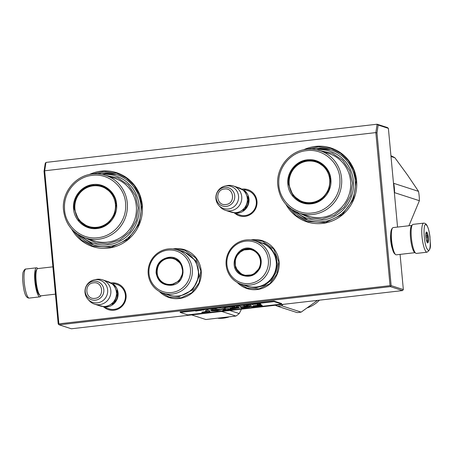 <?xml version="1.0" encoding="UTF-8"?>
<svg xmlns="http://www.w3.org/2000/svg" width="453" height="453" viewBox="0 0 453 453"><rect width="100%" height="100%" fill="white"/><g stroke="black" fill="none" stroke-linecap="round" stroke-linejoin="round"><path stroke-width="0.68" d="M173.046 248.94A25.136 24.388 108 0 1 201.183 270.826A25.136 24.388 108 0 1 187.083 296.2A25.136 24.388 108 0 1 159.275 291.404M250.968 239.954A25.136 24.388 108 0 1 279.105 261.834A25.136 24.388 108 0 1 265.005 287.213A25.136 24.388 108 0 1 237.196 282.417M242.904 189.077A13.766 13.358 108 0 1 256.976 201.228A13.766 13.358 108 0 1 249.858 214.807A13.766 13.358 108 0 1 235.011 213.42M303.578 149.818A38.845 37.69 108 0 1 356.585 180.583A38.845 37.69 108 0 1 330.152 221.715A38.845 37.69 108 0 1 285.905 204.326M111.999 282.899A13.766 13.358 108 0 1 126.07 295.05A13.766 13.358 108 0 1 118.952 308.629A13.766 13.358 108 0 1 104.105 307.242M89.292 174.541A38.845 37.69 108 0 1 142.299 205.3A38.845 37.69 108 0 1 115.866 246.432A38.845 37.69 108 0 1 71.619 229.042M58.879 323.855L58.584 324.393L58.205 324.025L44.037 171.336L44.677 170.792L375.848 132.593L390.05 285.656L58.879 323.855L44.677 170.792L45.946 162.417L377.111 124.218L387.423 127.559L388.391 128.363L397.547 227.078M246.704 190.305A12.848 12.469 108 0 1 247.814 190.611A12.848 12.469 108 0 1 256.302 201.398A12.848 12.469 108 0 1 239.886 215.056A12.848 12.469 108 0 1 238.81 214.648M292.077 209.637A37.016 35.917 -72 0 0 307.955 220.271A37.016 35.917 -72 0 0 355.237 180.923A37.016 35.917 108 0 0 330.792 149.847L330.849 149.864M311.692 149.139A37.016 35.917 108 0 1 330.792 149.847L315.99 148.386L311.738 149.145M115.792 284.127A12.848 12.469 108 0 1 116.908 284.433A12.848 12.469 108 0 1 125.39 295.22A12.848 12.469 108 0 1 108.98 308.878A12.848 12.469 108 0 1 107.899 308.476M77.791 234.354A37.016 35.917 -72 0 0 93.669 244.988A37.016 35.917 -72 0 0 140.951 205.639A37.016 35.917 108 0 0 116.506 174.564A37.016 35.917 108 0 0 97.406 173.856M58.584 324.393L59.173 324.829L390.344 286.63L391.143 285.622L376.981 132.933L375.848 132.593L377.111 124.218L378.17 125.045L388.391 128.363M390.05 285.656L390.639 286.092M376.981 132.933L378.17 125.045M45.946 162.417L45.226 163.454L44.037 171.336M59.173 324.829L71.37 328.782L402.541 290.583L403.346 289.575L391.143 285.622M390.344 286.63L402.541 290.583M390.696 234.45A9.723 2.152 83.4 0 0 390.724 240.685A9.723 2.152 83.4 0 0 392.338 248.703M400.078 254.388L403.346 289.575M252.57 240.198L262.474 241.177L273.674 249.014L278.788 261.913L276.976 273.923L269.807 283.691L259.025 288.861L247.23 288.182L238.64 283.165M174.648 249.184L184.547 250.164L195.753 258L200.866 270.905L199.048 282.91L191.885 292.678L181.104 297.848L169.309 297.168L160.719 292.151M305.775 149.428L318.295 146.704L330.9 148.442L340.486 153.216L348.306 160.617L353.708 170.028L356.251 180.668L353.431 199.326L342.298 214.501L325.543 222.536L307.219 221.472L295.99 215.481L287.451 205.934M91.489 174.145L104.003 171.421L116.614 173.159L126.2 177.938L134.02 185.334L139.422 194.745L141.959 205.385L139.145 224.042L128.012 239.218L111.257 247.253L92.933 246.189L81.704 240.198L73.165 230.651M244.252 190.288A12.797 12.418 -72 0 1 248.527 203.844A12.797 12.418 -72 0 1 237.751 213.153A12.797 12.418 108 0 1 236.817 213.221L228.657 211.358M243.301 210.566A12.429 12.061 -72 0 0 247.944 196.251M225.39 210.3A12.797 12.418 108 0 0 230.515 210.804A12.797 12.418 -72 0 0 241.709 199.354A12.797 12.418 -72 0 0 233.284 185.957L238.884 187.769A12.797 12.418 -72 0 1 247.304 201.166A12.797 12.418 -72 0 1 236.109 212.621A12.797 12.418 108 0 1 230.985 212.112L225.39 210.3A12.797 12.418 108 0 1 220.09 206.834L218.793 205.39A11.676 11.325 108 0 1 216.46 193.952A11.676 11.325 108 0 1 225.062 186.058A11.676 11.325 108 0 1 226.16 185.877A11.676 11.325 -72 0 1 238.544 196.138A11.676 11.325 -72 0 1 228.306 209.014A11.676 11.325 108 0 1 218.793 205.39M225.062 186.058L226.959 185.645A12.797 12.418 108 0 1 228.165 185.447A12.797 12.418 -72 0 1 233.284 185.957M113.346 284.116A12.797 12.418 -72 0 1 117.616 297.666A12.797 12.418 -72 0 1 106.84 306.975A12.797 12.418 108 0 1 105.906 307.049L97.746 305.18M112.395 304.388A12.429 12.061 -72 0 0 117.033 290.073M94.484 304.122A12.797 12.418 108 0 0 99.603 304.631A12.797 12.418 -72 0 0 110.804 293.176A12.797 12.418 -72 0 0 102.378 279.778L107.973 281.59A12.797 12.418 -72 0 1 116.398 294.994A12.797 12.418 -72 0 1 105.198 306.443A12.797 12.418 108 0 1 100.079 305.939L94.484 304.122A12.797 12.418 108 0 1 89.179 300.656L87.888 299.212A11.676 11.325 108 0 1 85.549 287.774A11.676 11.325 108 0 1 94.156 279.886A11.676 11.325 108 0 1 95.255 279.699A11.676 11.325 -72 0 1 107.638 289.965A11.676 11.325 -72 0 1 97.401 302.836A11.676 11.325 108 0 1 87.888 299.212M94.156 279.886L96.047 279.473A12.797 12.418 108 0 1 97.253 279.269A12.797 12.418 -72 0 1 102.378 279.778M410.526 237.995A13.709 3.035 -96.6 0 1 412.054 225.407L393.159 227.582A13.709 3.035 -96.6 0 0 392.519 228.018A13.709 3.035 -96.6 0 0 391.579 240.181A13.709 3.035 -96.6 0 0 395.577 254.546A13.709 3.035 -96.6 0 0 396.301 254.824L415.197 252.644A13.709 3.035 -96.6 0 1 410.526 237.995M395.577 254.546L394.637 253.759A12.797 2.831 -96.6 0 1 390.899 240.35A12.797 2.831 -96.6 0 1 391.783 228.997L392.519 228.018M52.899 266.834L37.729 268.584A13.709 3.035 83.4 0 0 37.084 269.014L36.348 269.999A12.797 2.831 83.4 0 0 35.47 281.347A12.797 2.831 83.4 0 0 39.201 294.756L40.147 295.543A13.709 3.035 83.4 0 0 40.872 295.82L55.43 294.144M37.084 269.014A13.709 3.035 83.4 0 0 36.144 281.177A13.709 3.035 83.4 0 0 40.147 295.543M415.288 252.757A14.626 3.233 -96.6 0 1 411.296 236.874A14.626 3.233 -96.6 0 1 413.068 224.365L423.691 223.142A14.626 3.233 -96.6 0 0 421.924 235.651A14.626 3.233 -96.6 0 0 425.916 251.534A14.626 3.233 -96.6 0 0 427.043 252.196L416.42 253.425A14.626 3.233 83.4 0 1 415.288 252.757M427.615 249.597C423.6 245.43 422.592 219.665 426.664 225.334C430.678 229.501 431.692 255.266 427.615 249.597M426.936 232.264A5.481 1.212 -96.6 0 1 428.47 238.833A5.481 1.212 -96.6 0 1 427.479 242.802A5.481 1.212 -96.6 0 1 427.343 242.666A5.481 1.212 -96.6 0 1 425.905 237.327A5.481 1.212 -96.6 0 1 426.256 232.191A5.481 1.212 -96.6 0 1 426.936 232.264M427.071 242.236A4.751 1.053 83.4 0 0 427.394 241.698L426.856 241.76M425.979 232.831L426.743 232.485L426.545 233.522A4.751 1.053 83.4 0 1 427.145 235.43L427.96 236.347L427.502 237.672A4.751 1.053 83.4 0 1 427.598 240.147L428.159 241.353L427.394 241.698M426.545 233.522L425.854 233.601M427.145 235.43L425.786 235.588M427.502 237.672L425.962 237.848M427.598 240.147L426.403 240.283M427.96 236.347L425.837 236.591M428.159 241.353L426.766 241.511M37.78 268.578A14.626 3.233 83.4 0 0 36.557 267.797A14.626 3.233 83.4 0 0 34.655 278.017A14.626 3.233 -96.6 0 0 39.909 296.851A14.626 3.233 -96.6 0 0 40.923 295.815M394.387 193.035L394.58 192.661A50.272 48.777 108 0 0 394.359 187.967A50.272 48.777 -72 0 0 393.714 183.318L418.521 191.364L407.292 174.722L394.897 157.763A50.272 48.777 -72 0 0 390.928 155.73M418.521 191.364A50.272 48.777 108 0 1 419.387 200.707L408.917 225.764M391.001 156.495L394.897 157.763M393.714 183.318L393.459 182.978M394.58 192.661L419.387 200.707M316.522 161.364A21.659 21.019 -72 0 0 308.131 160.594A21.659 21.019 -72 0 0 299.065 163.867M287.865 184.292C286.477 172.576 295.809 160.849 307.321 159.824C318.782 158.199 330.067 167.548 330.86 179.331C332.247 191.053 322.915 202.78 311.404 203.799C299.943 205.43 288.657 196.081 287.865 184.292M288.584 184.303C287.236 172.865 296.341 161.415 307.581 160.419L316.256 161.274L326.075 168.148L330.56 179.462L328.969 189.988L322.683 198.55L313.233 203.086L302.893 202.485L293.068 195.617L288.584 184.303M317.417 161.942A21.659 21.019 108 0 1 318.419 162.117M304.223 202.633A21.659 21.019 -72 0 0 305.135 203.074M316.477 149.733A35.464 34.411 108 0 1 353.425 181.347A35.464 34.411 108 0 1 322.298 220.09A35.464 34.411 -72 0 1 296.302 211.964M315.939 161.472A21.659 21.019 108 0 1 317.723 161.817M302.751 202.146A21.659 21.019 -72 0 0 304.399 202.91M299.733 213.284L310.43 218.216L322.196 219.003L334.229 215.198L344.133 207.14L350.514 195.962L352.462 183.233L349.716 170.747L342.655 160.26L332.27 153.244L320.033 150.685M312.485 160.77A22.112 21.455 108 0 1 314.331 160.821M299.541 200.685A22.112 21.455 -72 0 0 301.069 201.727M306.471 150.656C323.516 148.182 340.084 162.984 339.954 180.594C340.639 196.489 327.74 211.551 312.253 212.967C295.209 215.447 278.64 200.645 278.771 183.029C278.085 167.134 290.985 152.072 306.471 150.656M290.492 190.3A21.659 21.019 -72 0 0 303.165 202.576M323.272 198.046A21.387 20.753 108 0 1 303.272 202.321L306.002 203.21A21.387 20.753 -72 0 0 306.143 203.255M319.337 162.565A21.387 20.753 -72 0 0 319.201 162.519L316.466 161.63C302.819 156.568 287.072 169.671 289.048 184.297C290.248 193.21 294.994 199.218 303.272 202.321M329.693 179.507A20.895 20.277 108 0 1 311.37 202.548A20.895 20.277 108 0 1 289.201 184.178A20.895 20.277 -72 0 1 307.525 161.132A20.895 20.277 -72 0 1 329.693 179.507M308.006 220.288L292.111 209.66M102.236 186.081A21.659 21.019 -72 0 0 93.839 185.311A21.659 21.019 -72 0 0 84.779 188.584M73.579 209.009C72.191 197.293 81.517 185.566 93.035 184.541C104.496 182.916 115.775 192.265 116.574 204.054C117.961 215.77 108.629 227.497 97.118 228.522C85.657 230.147 74.371 220.798 73.579 209.009M74.298 209.02C72.95 197.582 82.055 186.132 93.295 185.135L101.965 185.996L111.789 192.865L116.274 204.178L114.683 214.705L108.397 223.272L98.947 227.802L88.601 227.202L78.782 220.334L74.298 209.02M103.131 186.659A21.659 21.019 108 0 1 104.128 186.834M89.932 227.349A21.659 21.019 -72 0 0 90.849 227.791M102.191 174.456A35.464 34.411 108 0 1 139.139 206.064A35.464 34.411 108 0 1 108.012 244.807A35.464 34.411 -72 0 1 82.016 236.681M101.653 186.189A21.659 21.019 108 0 1 103.437 186.534M88.465 226.862A21.659 21.019 -72 0 0 90.113 227.633M85.447 238.001L96.144 242.933L107.91 243.725L119.943 239.92L129.847 231.862L136.223 220.679L138.176 207.955L135.43 195.464L128.363 184.977L117.984 177.961L105.747 175.402M98.193 185.487A22.112 21.455 108 0 1 100.045 185.537M85.255 225.401A22.112 21.455 -72 0 0 86.778 226.443M92.186 175.373C109.23 172.899 125.798 187.701 125.668 205.311C126.353 221.206 113.454 236.273 97.967 237.689C80.923 240.164 64.354 225.362 64.485 207.751C63.799 191.857 76.699 176.789 92.186 175.373M76.206 215.016A21.659 21.019 -72 0 0 88.879 227.293M108.986 222.763A21.387 20.753 108 0 1 88.981 227.038L91.716 227.927A21.387 20.753 -72 0 0 91.857 227.972M105.051 187.282A21.387 20.753 -72 0 0 104.909 187.236L102.18 186.353C88.533 181.291 72.786 194.388 74.762 209.014C75.962 217.927 80.702 223.935 88.981 227.038M115.402 204.224A20.895 20.277 108 0 1 97.078 227.264A20.895 20.277 108 0 1 74.915 208.895A20.895 20.277 -72 0 1 93.239 185.849A20.895 20.277 -72 0 1 115.402 204.224M97.446 173.861L101.704 173.103L116.557 174.586M93.72 245.005L77.825 234.377M253.34 249.473C260.571 253.646 262.819 259.807 260.101 267.95C255.9 275.435 249.846 277.853 241.947 275.203C225.52 268.765 237.621 241.438 253.34 249.473M253.278 249.835C260.316 253.901 262.514 259.897 259.858 267.831L253.04 274.807L243.499 275.407L242.179 274.897L235.35 267.7L235.317 257.576L242.089 250.079L251.953 249.326L253.278 249.835M241.172 284.167L247.185 286.115A22.758 22.084 108 0 0 274.807 272.423A22.758 22.084 108 0 0 263.42 243.663A22.758 22.084 -72 0 0 261.222 242.819L255.209 240.866A22.758 22.084 -72 0 0 227.587 254.563A22.758 22.084 -72 0 0 238.974 283.318A22.758 22.084 108 0 0 241.172 284.167A22.758 22.084 108 0 0 268.793 270.469A22.758 22.084 108 0 0 257.4 241.715A22.758 22.084 -72 0 0 255.209 240.866M256.302 242.791A21.387 20.753 -72 0 0 228.714 253.816A21.387 20.753 -72 0 0 238.986 281.891A21.387 20.753 108 0 0 266.568 270.866A21.387 20.753 108 0 0 256.302 242.791M235.073 265.005L237.638 271.03L243.742 275.486M252.213 249.41L245.169 249.28L238.98 252.848M258.125 241.811L264.286 243.555L271.2 248.476L275.803 255.702L277.434 264.207L275.866 272.785L271.313 280.209L264.433 285.43L256.2 287.706L247.785 286.704L244.082 285.113M281.579 305.769A34.734 33.698 108 0 1 277.502 306.239L297.083 312.587A34.734 33.698 108 0 0 301.16 312.117L281.579 305.769L283.306 304.337M275.299 305.26L277.502 306.239M317.496 300.396L301.16 312.117M319.444 300.169A30.617 29.711 108 0 1 307.474 307.78M253.023 250.379A13.114 12.724 108 0 1 259.32 267.593A13.114 12.724 108 0 1 242.406 274.348A13.114 12.724 -72 0 1 236.109 257.134A13.114 12.724 -72 0 1 253.023 250.379M251.913 275.271A13.482 13.08 108 0 1 243.924 275.305L242.604 274.795C227.559 268.923 237.14 243.901 252.242 249.66A13.482 13.08 -72 0 1 253.544 250.158A13.482 13.08 108 0 1 258.674 254.354M243.924 275.305A13.482 13.08 108 0 1 242.627 274.807M171.013 285.277C162.655 285.407 157.678 281.279 156.081 272.899C156.104 264.337 160.22 259.161 168.425 257.378C185.94 254.49 188.686 284.11 171.013 285.277M171.064 284.943L165.577 284.399L159.36 280.05L156.523 272.887C156.545 264.546 160.555 259.507 168.544 257.768L174.031 258.312L181.058 263.81L183.057 272.672L179.145 280.945L171.064 284.943M163.244 293.153L169.263 295.107A22.758 22.084 108 0 0 178.374 296.007A22.758 22.084 -72 0 0 198.284 275.639A22.758 22.084 -72 0 0 183.301 251.806L177.287 249.858A22.758 22.084 -72 0 0 168.176 248.952A22.758 22.084 108 0 0 148.261 269.325A22.758 22.084 108 0 0 163.244 293.153A22.758 22.084 108 0 0 172.361 294.059A22.758 22.084 -72 0 0 192.27 273.686A22.758 22.084 -72 0 0 177.287 249.858M171.687 292.519A21.387 20.753 -72 0 0 190.441 268.94A21.387 20.753 -72 0 0 167.752 250.135A21.387 20.753 108 0 0 149.003 273.72A21.387 20.753 108 0 0 171.687 292.519M174.28 258.397L169.048 257.933M180.203 250.803L184.133 251.687L195.985 260.956L199.365 275.905L192.763 289.869L179.128 296.613L169.864 295.69L166.166 294.099M191.642 314.909L205.843 319.518L235.894 316.047A34.734 33.698 -72 0 0 239.235 313.555L241.466 309.167M221.698 311.443L235.894 316.047M229.835 310.509L239.235 313.555M218.187 318.295A30.617 29.711 -72 0 0 228.748 317.032M171.002 284.348A13.114 12.724 108 0 1 157.089 272.819A13.114 12.724 108 0 1 168.59 258.357A13.114 12.724 -72 0 1 182.497 269.886A13.114 12.724 -72 0 1 171.002 284.348M173.958 284.269A13.482 13.08 -72 0 1 171.404 284.829A13.482 13.08 108 0 1 166.002 284.297C152.678 280.786 155.085 258.895 168.839 258.102L174.32 258.646A13.482 13.08 -72 0 1 180.753 263.346M195.651 311.058L197.259 310.871L195.639 310.973M259.133 303.787L260.509 303.448L258.165 303.72L260.52 303.448M258.091 303.912L257.298 303.816L258.091 303.912M257.225 304.014L254.75 304.297L257.225 304.014M252.768 304.524L254.11 304.308L252.768 304.501M250.911 304.739L248.635 304.818L250.9 304.575M243.193 305.447L245.294 305.203L243.193 305.447M237.129 306.171L239.779 306.024L237.129 306.171M236.743 306.347L236.251 306.432L236.743 306.347M234.762 306.602L232.859 306.636L234.756 306.494M230.351 306.941L232.785 306.834L230.351 306.941M227.378 307.281L229.813 307.174L227.378 307.281M220.634 308.114L219.767 308.216L220.634 308.114M203.516 310.209L202.723 310.112L203.516 310.209M198.958 310.554L200.441 310.486L198.958 310.554M246.166 305.265L248.561 305.011L246.166 305.265M223.946 307.666L226.421 307.377L223.946 307.666M201.806 310.248L200.872 310.328L201.806 310.248M213.861 308.855L216.415 308.674L213.861 308.855M212.87 308.94L210.894 309.173L212.87 308.94M207.582 309.62L206.715 309.722L207.582 309.62M197.774 310.684L198.199 310.82L197.774 310.684M205.979 311.234L205.945 310.871L205.979 311.234C206.325 311.522 204.994 311.811 201.993 312.1L201.834 312.462L210.152 311.505L208.839 310.277L205.334 310.679L205.979 311.234M210.424 310.231L217.774 309.773L211.296 310.934L217.463 310.684L221.517 309.637L217.961 309.263L210.424 310.231M236.642 307.717L233.595 307.706L238.737 306.936L233.023 307.468L229.79 308.21L236.183 308.136L229.122 309.054L228.448 308.476C227.429 308.165 225.09 308.3 221.438 308.895L224.994 308.878L225.611 309.461L222.548 309.818L222.734 310.095L226.2 309.982L239.507 307.791L233.142 307.847L233.136 307.451M240.152 306.857L241.251 307.938C248.182 307.281 251.562 306.636 251.398 305.996C252.219 305.413 244.818 305.826 243.159 306.511L240.135 306.664M253.312 306.126L261.353 304.858L260.718 304.274L257.213 304.682L257.842 305.265L253.102 305.809L253.312 306.126L253.284 305.792M262.389 305.815L261.681 305.163L251.636 306.715L251.845 307.026L262.389 305.815M180.192 312.434L187.763 314.892L281.624 304.065L274.054 301.607L180.192 312.434L180.141 311.89L274.003 301.064L274.054 301.607M252.451 304.558L251.868 304.456M237.423 306.268L239.36 305.888M232.361 306.857L230.401 306.987L232.366 306.698M229.377 307.043L227.429 307.276M213.25 309.065L211.619 309.218L213.25 308.901M207.48 311.828L207.446 311.466L209.807 311.183M206.885 311.687L206.851 311.324L207.446 311.466M204.79 311.766L206.851 311.324M211.908 310.288L211.879 309.96M217.168 309.32L217.729 309.41M211.653 310.73L214.433 310.656M217.836 310.271L221.381 309.467M230.164 307.989L233.278 307.893M236.092 307.751L236.183 308.136M238.244 307.247L238.221 306.964M235.084 308.669L235.056 308.374M236.143 308.17L239.071 307.649M229.377 309.325L229.348 309.031M226.2 309.982L226.166 309.62L229.36 309.167M225.917 309.727L225.888 309.365L226.166 309.62M225.605 309.399L225.888 309.365M222.734 310.095L222.706 309.795M225.611 309.461L224.665 308.448M222.021 309.088L221.998 308.799M240.118 306.494L241.217 307.576L244.41 307.225M241.251 307.938L241.217 307.576M247.395 306.868L251.341 305.962M257.836 305.237L261.03 304.563M258.176 305.565L258.142 305.203M257.842 305.265L257.531 304.643M258.533 305.888L262.032 305.486M251.845 307.026L251.811 306.692M258.538 305.917L258.482 305.532M274.003 301.064L281.573 303.521L281.624 304.065M218.091 309.994L218.103 309.977C218.482 310.214 217.417 310.452 214.903 310.684C214.235 310.526 215.294 310.294 218.086 309.977L217.763 309.648M243.963 306.726L248.091 306.494L244.467 307.276L244.065 306.262M247.276 305.832L248.091 306.494M260.52 303.612L259.15 303.765M251.874 304.507L252.457 304.535M243.646 305.458L244.756 305.311L243.64 305.441M239.354 306.052L237.389 306.126M234.796 306.477L233.68 306.607L234.796 306.46M227.961 307.225L229.076 307.072M229.076 307.1L229.388 307.202M198.844 310.594L200.028 310.464L198.844 310.571M224.773 307.632L225.888 307.508L224.773 307.615M214.903 310.684L214.36 310.254M224.563 187.361A9.587 9.303 -72 0 0 216.155 197.933A9.587 9.303 -72 0 0 226.324 206.364A9.587 9.303 -72 0 0 234.733 195.792A9.587 9.303 -72 0 0 224.563 187.361M224.416 189.009C214.592 189.654 216.121 206.126 225.849 204.513C235.673 203.873 234.144 187.4 224.416 189.009M93.652 281.188A9.587 9.303 -72 0 0 85.243 291.76A9.587 9.303 -72 0 0 95.413 300.186A9.587 9.303 -72 0 0 103.822 289.614A9.587 9.303 -72 0 0 93.652 281.188M93.505 282.836C83.686 283.476 85.215 299.948 94.943 298.34C104.762 297.695 103.233 281.222 93.505 282.836M29.286 298.08C24.841 298.346 23.465 289.201 22.65 279.852C22.644 275.107 22.848 272.468 23.25 271.942C24.275 269.795 25.175 268.822 25.934 269.025A14.626 3.233 83.4 0 0 24.032 279.241A14.626 3.233 83.4 0 0 29.286 298.08L39.909 296.851M321.726 217.446A32.905 31.925 -72 0 0 350.514 187.995A32.905 31.925 -72 0 0 328.85 153.544L319.846 150.623A32.905 31.925 108 0 1 341.511 185.079A32.905 31.925 108 0 1 312.723 214.529A32.905 31.925 108 0 1 299.546 213.221L308.55 216.143A32.905 31.925 -72 0 0 321.726 217.446M306.675 149.314A32.905 31.925 108 0 1 319.846 150.623C315.548 149.241 311.149 148.805 306.641 149.314C290.033 150.821 276.404 167.265 277.683 184.212C279.093 198.556 286.381 208.227 299.546 213.221M330.163 176.874A21.387 20.753 -72 0 0 316.466 161.63M107.44 242.162A32.905 31.925 -72 0 0 136.228 212.712A32.905 31.925 -72 0 0 114.564 178.261L105.56 175.339A32.905 31.925 108 0 1 127.225 209.796A32.905 31.925 108 0 1 98.437 239.246A32.905 31.925 108 0 1 85.26 237.938L94.264 240.86A32.905 31.925 -72 0 0 107.44 242.162M92.389 174.037A32.905 31.925 108 0 1 105.56 175.339C101.262 173.958 96.863 173.522 92.355 174.031C75.742 175.538 62.118 191.981 63.397 208.929C64.807 223.272 72.095 232.944 85.26 237.938M115.872 201.591A21.387 20.753 -72 0 0 102.18 186.353M273.64 253.233A22.367 21.699 108 0 1 263.346 284.971M185.424 293.957A22.367 21.699 -72 0 0 195.719 262.219M224.994 308.878L224.96 308.516M240.736 307.242L240.702 306.879M241.002 215.362L234.586 213.278M248.895 191.013L242.485 188.935M110.09 309.184L103.68 307.106M117.984 284.841L111.574 282.763M105.64 280.837L114.088 284.852L117.559 293.657L114.258 302.615L105.911 307.049M236.551 187.015L244.999 191.03L248.471 199.835L245.164 208.799L236.817 213.227M427.043 252.196C432.377 248.516 429.829 243.691 429.993 237.1C429.291 231.126 428.062 226.885 426.307 224.377C425.378 223.476 424.512 223.063 423.691 223.142M25.934 269.025L36.557 267.797M217.74 309.41L217.774 309.773M218.103 309.977L218.069 309.614M243.986 306.46L244.02 306.823"/></g></svg>
